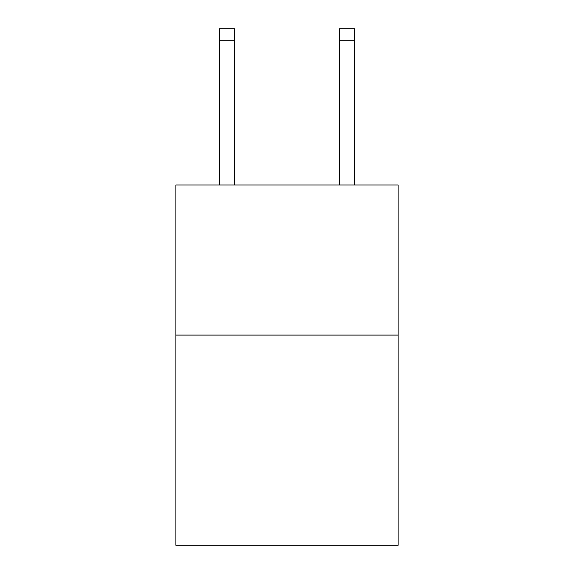 <?xml version="1.0" encoding="UTF-8"?>
<svg xmlns="http://www.w3.org/2000/svg" width="574" height="574" viewBox="0 0 574 574"><rect width="100%" height="100%" fill="white"/><g stroke="black" fill="none" stroke-linecap="round" stroke-linejoin="round"><path stroke-width="0.86" d="M398.105 335.101L398.105 545.3L175.895 545.3L175.895 184.964L398.105 184.964L398.105 335.101L175.895 335.101M234.45 184.964L234.45 40.711L219.44 40.711L219.44 28.7L234.45 28.7L234.45 40.711M219.44 184.964L219.44 40.711M354.56 184.964L354.56 28.7L339.55 28.7L339.55 184.964M339.55 40.711L354.56 40.711"/></g></svg>
